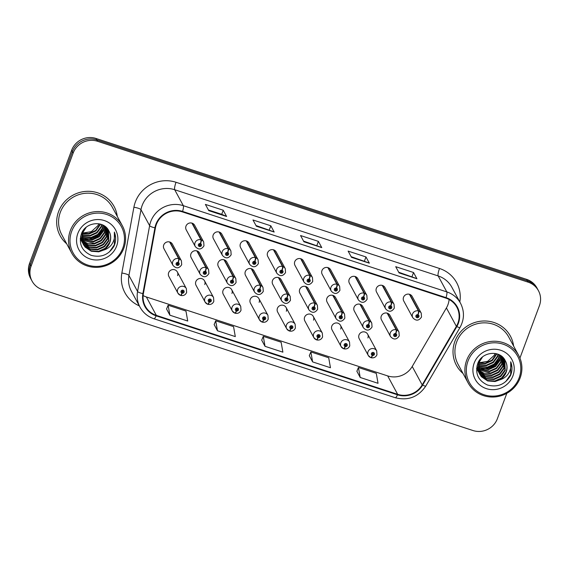 <?xml version="1.0" encoding="UTF-8"?>
<svg xmlns="http://www.w3.org/2000/svg" width="569" height="569" viewBox="0 0 569 569"><rect width="100%" height="100%" fill="white"/><g stroke="black" fill="none" stroke-linecap="round" stroke-linejoin="round"><path stroke-width="0.85" d="M367.908 337.943A4.794 4.609 151.6 0 0 363.143 331.855A4.794 4.609 151.6 0 0 359.231 338.768L368.264 355.447A4.794 4.609 -28.4 0 1 372.183 348.534A4.794 4.609 -28.4 0 1 376.699 350.881L376.963 354.764C375.789 357.254 373.847 358.242 371.137 357.737A3.194 0.626 -74.4 0 0 372.425 355.433A1.6 1.536 151.6 0 0 374.388 354.43A1.6 1.536 151.6 0 0 373.449 352.474A1.6 1.536 151.6 0 0 371.415 353.456A1.6 1.536 151.6 0 0 372.29 355.39L372.659 354.523A0.64 0.612 -28.4 0 1 372.866 353.328A0.64 0.612 -28.4 0 1 373.499 354.138A0.64 0.612 -28.4 0 1 372.709 354.544L372.425 355.433M340.717 329.046A4.794 4.609 151.6 0 0 335.952 322.957A4.794 4.609 151.6 0 0 332.04 329.871L341.073 346.549A4.794 4.609 -28.4 0 1 344.992 339.636A4.794 4.609 -28.4 0 1 349.508 341.983L349.771 345.867C348.598 348.356 346.656 349.345 343.946 348.84A3.194 0.626 -74.4 0 0 345.234 346.542A1.6 1.536 151.6 0 0 347.197 345.532A1.6 1.536 151.6 0 0 346.258 343.576A1.6 1.536 151.6 0 0 344.224 344.558A1.6 1.536 151.6 0 0 345.099 346.5L345.468 345.625A0.64 0.612 -28.4 0 1 345.675 344.43A0.64 0.612 -28.4 0 1 346.308 345.241A0.64 0.612 -28.4 0 1 345.518 345.646L345.234 346.542M286.335 311.25A4.794 4.609 151.6 0 0 281.57 305.162A4.794 4.609 151.6 0 0 277.658 312.075L286.691 328.754A4.794 4.609 -28.4 0 1 290.603 321.848A4.794 4.609 -28.4 0 1 295.126 324.188L295.389 328.071C294.216 330.561 292.274 331.556 289.564 331.044A3.194 0.626 -74.4 0 0 290.844 328.747A1.6 1.536 151.6 0 0 292.815 327.737A1.6 1.536 151.6 0 0 291.876 325.781A1.6 1.536 151.6 0 0 289.841 326.77A1.6 1.536 151.6 0 0 290.716 328.704L291.086 327.829A0.64 0.612 -28.4 0 1 291.285 326.634A0.64 0.612 -28.4 0 1 291.925 327.445A0.64 0.612 -28.4 0 1 291.136 327.851L290.844 328.747M259.144 302.352A4.794 4.609 151.6 0 0 254.379 296.264A4.794 4.609 151.6 0 0 250.467 303.177L259.5 319.856A4.794 4.609 -28.4 0 1 263.411 312.95A4.794 4.609 -28.4 0 1 267.935 315.29L268.198 319.173C267.017 321.67 265.076 322.659 262.373 322.146A3.194 0.626 -74.4 0 0 263.653 319.849A1.6 1.536 151.6 0 0 265.623 318.839A1.6 1.536 151.6 0 0 264.685 316.883A1.6 1.536 151.6 0 0 262.65 317.872A1.6 1.536 151.6 0 0 263.525 319.806L263.895 318.939A0.64 0.612 -28.4 0 1 264.094 317.737A0.64 0.612 -28.4 0 1 264.734 318.548A0.64 0.612 -28.4 0 1 263.945 318.953L263.653 319.849M231.953 293.455A4.794 4.609 151.6 0 0 227.187 287.366A4.794 4.609 151.6 0 0 223.276 294.28L232.308 310.966A4.794 4.609 -28.4 0 1 236.22 304.052A4.794 4.609 -28.4 0 1 240.737 306.392L241.007 310.283C239.826 312.772 237.885 313.761 235.182 313.249A3.194 0.626 -74.4 0 0 236.462 310.951A1.6 1.536 151.6 0 0 238.432 309.941A1.6 1.536 151.6 0 0 237.493 307.985A1.6 1.536 151.6 0 0 235.459 308.974A1.6 1.536 151.6 0 0 236.334 310.909L236.704 310.041A0.64 0.612 -28.4 0 1 236.903 308.839A0.64 0.612 -28.4 0 1 237.543 309.65A0.64 0.612 -28.4 0 1 236.754 310.055L236.462 310.951M204.755 284.557A4.794 4.609 151.6 0 0 199.996 278.469A4.794 4.609 151.6 0 0 196.077 285.382L205.117 302.068A4.794 4.609 -28.4 0 1 209.029 295.155A4.794 4.609 -28.4 0 1 213.546 297.495L213.816 301.385C212.635 303.874 210.694 304.863 207.991 304.351A3.194 0.626 -74.4 0 0 209.271 302.054A1.6 1.536 151.6 0 0 211.241 301.051A1.6 1.536 151.6 0 0 210.302 299.088A1.6 1.536 151.6 0 0 208.268 300.076A1.6 1.536 151.6 0 0 209.143 302.011L209.513 301.143A0.64 0.612 -28.4 0 1 209.712 299.941A0.64 0.612 -28.4 0 1 210.352 300.759A0.64 0.612 -28.4 0 1 209.563 301.157L209.271 302.054M313.526 320.148A4.794 4.609 151.6 0 0 308.761 314.06A4.794 4.609 151.6 0 0 304.849 320.973L313.882 337.652A4.794 4.609 -28.4 0 1 317.794 330.738A4.794 4.609 -28.4 0 1 322.317 333.085L322.58 336.969C321.407 339.458 319.465 340.454 316.755 339.942A3.194 0.626 -74.4 0 0 318.035 337.645A1.6 1.536 151.6 0 0 320.006 336.635A1.6 1.536 151.6 0 0 319.067 334.679A1.6 1.536 151.6 0 0 317.033 335.66A1.6 1.536 151.6 0 0 317.907 337.602L318.277 336.727A0.64 0.612 -28.4 0 1 318.484 335.532A0.64 0.612 -28.4 0 1 319.117 336.343A0.64 0.612 -28.4 0 1 318.327 336.748L318.035 337.645M177.564 275.659A4.794 4.609 151.6 0 0 172.805 269.571A4.794 4.609 151.6 0 0 168.886 276.484L177.926 293.17A4.794 4.609 -28.4 0 1 181.838 286.257A4.794 4.609 -28.4 0 1 186.355 288.604L186.625 292.487C185.444 294.977 183.503 295.965 180.8 295.453A3.194 0.626 -74.4 0 0 182.08 293.156A1.6 1.536 151.6 0 0 184.05 292.153A1.6 1.536 151.6 0 0 183.111 290.19A1.6 1.536 151.6 0 0 181.077 291.179A1.6 1.536 151.6 0 0 181.952 293.113L182.315 292.246A0.64 0.612 -28.4 0 1 182.521 291.043A0.64 0.612 -28.4 0 1 183.154 291.861A0.64 0.612 -28.4 0 1 182.372 292.26L182.08 293.156M395.782 333.633A3.194 0.683 -69.4 0 0 396.586 329.949A4.794 4.609 -28.4 0 1 398.961 332.019L389.929 315.333A4.794 4.609 151.6 0 0 381.251 316.158A4.794 4.609 151.6 0 0 381.493 319.899L390.533 336.585A4.794 4.609 -28.4 0 1 396.195 329.828A3.194 0.626 105.6 0 1 395.654 333.59A1.6 1.536 151.6 0 0 393.684 334.593A1.6 1.536 151.6 0 0 394.623 336.549A1.6 1.536 151.6 0 0 396.657 335.568A1.6 1.536 151.6 0 0 395.782 333.633L395.412 334.501A0.64 0.612 -28.4 0 1 395.213 335.696A0.64 0.612 -28.4 0 1 394.573 334.885A0.64 0.612 -28.4 0 1 395.363 334.48A0.64 0.612 -28.4 0 1 394.573 334.899M368.591 324.735A3.194 0.683 -69.4 0 0 369.395 321.058A4.794 4.609 -28.4 0 1 371.77 323.121L362.738 306.435A4.794 4.609 151.6 0 0 354.06 307.26A4.794 4.609 151.6 0 0 354.302 311.001L363.342 327.687A4.794 4.609 -28.4 0 1 369.004 320.93A3.194 0.626 105.6 0 1 368.463 324.693A1.6 1.536 151.6 0 0 366.493 325.696A1.6 1.536 151.6 0 0 367.432 327.652A1.6 1.536 151.6 0 0 369.466 326.67A1.6 1.536 151.6 0 0 368.591 324.735L368.221 325.603A0.64 0.612 -28.4 0 1 368.022 326.798A0.64 0.612 -28.4 0 1 367.382 325.987A0.64 0.612 -28.4 0 1 368.171 325.582L368.463 324.693M287.018 298.042A3.194 0.683 -69.4 0 0 287.814 294.365A4.794 4.609 -28.4 0 1 290.197 296.428L281.164 279.742A4.794 4.609 151.6 0 0 272.487 280.567A4.794 4.609 151.6 0 0 272.729 284.315L281.762 300.994A4.794 4.609 -28.4 0 1 287.43 294.237A3.194 0.626 105.6 0 1 286.883 298A1.6 1.536 151.6 0 0 284.92 299.002A1.6 1.536 151.6 0 0 285.858 300.965A1.6 1.536 151.6 0 0 287.893 299.977A1.6 1.536 151.6 0 0 287.018 298.042L286.648 298.91A0.64 0.612 -28.4 0 1 286.442 300.105A0.64 0.612 -28.4 0 1 285.809 299.294A0.64 0.612 -28.4 0 1 286.598 298.896A0.64 0.612 -28.4 0 1 285.802 299.308M259.827 289.144A3.194 0.683 -69.4 0 0 260.623 285.467A4.794 4.609 -28.4 0 1 263.006 287.53L253.973 270.851A4.794 4.609 151.6 0 0 245.296 271.669A4.794 4.609 151.6 0 0 245.538 275.417L254.571 292.096A4.794 4.609 -28.4 0 1 260.239 285.339A3.194 0.626 105.6 0 1 259.692 289.102A1.6 1.536 151.6 0 0 257.729 290.105A1.6 1.536 151.6 0 0 258.667 292.068A1.6 1.536 151.6 0 0 260.702 291.079A1.6 1.536 151.6 0 0 259.827 289.144L259.457 290.012A0.64 0.612 -28.4 0 1 259.251 291.207A0.64 0.612 -28.4 0 1 258.618 290.396A0.64 0.612 -28.4 0 1 259.407 289.998A0.64 0.612 -28.4 0 1 258.611 290.418M232.636 280.247A3.194 0.683 -69.4 0 0 233.432 276.57A4.794 4.609 -28.4 0 1 235.815 278.632L226.782 261.953A4.794 4.609 151.6 0 0 218.105 262.771A4.794 4.609 151.6 0 0 218.347 266.52L227.38 283.198A4.794 4.609 -28.4 0 1 233.041 276.442A3.194 0.626 105.6 0 1 232.501 280.204A1.6 1.536 151.6 0 0 230.53 281.207A1.6 1.536 151.6 0 0 231.476 283.17A1.6 1.536 151.6 0 0 233.51 282.181A1.6 1.536 151.6 0 0 232.636 280.247L232.266 281.114A0.64 0.612 -28.4 0 1 232.06 282.316A0.64 0.612 -28.4 0 1 231.427 281.499A0.64 0.612 -28.4 0 1 232.216 281.1L232.501 280.204M205.437 271.349A3.194 0.683 -69.4 0 0 206.241 267.672A4.794 4.609 -28.4 0 1 208.624 269.734L199.591 253.056A4.794 4.609 151.6 0 0 190.914 253.881A4.794 4.609 151.6 0 0 191.156 257.622L200.188 274.301A4.794 4.609 -28.4 0 1 205.85 267.544A3.194 0.626 105.6 0 1 205.309 271.306A1.6 1.536 151.6 0 0 203.339 272.309A1.6 1.536 151.6 0 0 204.278 274.272A1.6 1.536 151.6 0 0 206.312 273.284A1.6 1.536 151.6 0 0 205.437 271.349L205.075 272.217A0.64 0.612 -28.4 0 1 204.868 273.419A0.64 0.612 -28.4 0 1 204.235 272.601A0.64 0.612 -28.4 0 1 205.025 272.202A0.64 0.612 -28.4 0 1 204.228 272.622M341.4 315.838A3.194 0.683 -69.4 0 0 342.197 312.161A4.794 4.609 -28.4 0 1 344.579 314.223L335.546 297.537A4.794 4.609 151.6 0 0 326.869 298.362A4.794 4.609 151.6 0 0 327.111 302.103L336.151 318.789A4.794 4.609 -28.4 0 1 341.813 312.032A3.194 0.626 105.6 0 1 341.272 315.795A1.6 1.536 151.6 0 0 339.302 316.798A1.6 1.536 151.6 0 0 340.241 318.754A1.6 1.536 151.6 0 0 342.275 317.772A1.6 1.536 151.6 0 0 341.4 315.838L341.03 316.705A0.64 0.612 -28.4 0 1 340.824 317.9A0.64 0.612 -28.4 0 1 340.191 317.089A0.64 0.612 -28.4 0 1 340.98 316.691A0.64 0.612 -28.4 0 1 340.184 317.104M314.209 306.94A3.194 0.683 -69.4 0 0 315.006 303.263A4.794 4.609 -28.4 0 1 317.388 305.325L308.355 288.639A4.794 4.609 151.6 0 0 299.678 289.465A4.794 4.609 151.6 0 0 299.92 293.213L308.96 309.892A4.794 4.609 -28.4 0 1 314.621 303.135A3.194 0.626 105.6 0 1 314.074 306.897A1.6 1.536 151.6 0 0 312.111 307.9A1.6 1.536 151.6 0 0 313.05 309.856A1.6 1.536 151.6 0 0 315.084 308.875A1.6 1.536 151.6 0 0 314.209 306.94L313.839 307.808A0.64 0.612 -28.4 0 1 313.633 309.003A0.64 0.612 -28.4 0 1 313 308.192A0.64 0.612 -28.4 0 1 313.789 307.793L314.074 306.897M178.246 262.451A3.194 0.683 -69.4 0 0 179.05 258.774A4.794 4.609 -28.4 0 1 181.433 260.837L172.4 244.158A4.794 4.609 151.6 0 0 163.723 244.983A4.794 4.609 151.6 0 0 163.964 248.724L172.997 265.403A4.794 4.609 -28.4 0 1 178.659 258.646A3.194 0.626 105.6 0 1 178.118 262.409A1.6 1.536 151.6 0 0 176.148 263.419A1.6 1.536 151.6 0 0 177.087 265.374A1.6 1.536 151.6 0 0 179.121 264.386A1.6 1.536 151.6 0 0 178.246 262.451L177.884 263.319A0.64 0.612 -28.4 0 1 177.677 264.521A0.64 0.612 -28.4 0 1 177.044 263.71A0.64 0.612 -28.4 0 1 177.827 263.305A0.64 0.612 -28.4 0 1 177.037 263.724M418.044 314.764A3.194 0.683 -69.4 0 0 418.848 311.087A4.794 4.609 -28.4 0 1 421.231 313.149L412.198 296.47A4.794 4.609 151.6 0 0 403.521 297.295A4.794 4.609 151.6 0 0 403.762 301.037L412.795 317.715A4.794 4.609 -28.4 0 1 418.457 310.959A3.194 0.626 105.6 0 1 417.916 314.721A1.6 1.536 151.6 0 0 415.946 315.724A1.6 1.536 151.6 0 0 416.892 317.687A1.6 1.536 151.6 0 0 418.926 316.698A1.6 1.536 151.6 0 0 418.044 314.764L417.682 315.631A0.64 0.612 -28.4 0 1 417.475 316.833A0.64 0.612 -28.4 0 1 416.842 316.023A0.64 0.612 -28.4 0 1 417.632 315.617L417.916 314.721M390.853 305.866A3.194 0.683 -69.4 0 0 391.657 302.189A4.794 4.609 -28.4 0 1 394.04 304.251L385.007 287.573A4.794 4.609 151.6 0 0 376.329 288.398A4.794 4.609 151.6 0 0 376.571 292.139L385.604 308.818A4.794 4.609 -28.4 0 1 391.266 302.061A3.194 0.626 105.6 0 1 390.725 305.823A1.6 1.536 151.6 0 0 388.755 306.833A1.6 1.536 151.6 0 0 389.694 308.789A1.6 1.536 151.6 0 0 391.728 307.801A1.6 1.536 151.6 0 0 390.853 305.866L390.49 306.734A0.64 0.612 -28.4 0 1 390.284 307.936A0.64 0.612 -28.4 0 1 389.651 307.125A0.64 0.612 -28.4 0 1 390.441 306.719L390.725 305.823M363.662 296.968A3.194 0.683 -69.4 0 0 364.466 293.291A4.794 4.609 -28.4 0 1 366.849 295.354L357.816 278.675A4.794 4.609 151.6 0 0 349.138 279.5A4.794 4.609 151.6 0 0 349.38 283.241L358.413 299.927A4.794 4.609 -28.4 0 1 364.075 293.163A3.194 0.626 105.6 0 1 363.534 296.926A1.6 1.536 151.6 0 0 361.564 297.936A1.6 1.536 151.6 0 0 362.503 299.891A1.6 1.536 151.6 0 0 364.537 298.903A1.6 1.536 151.6 0 0 363.662 296.968L363.299 297.843A0.64 0.612 -28.4 0 1 363.093 299.038A0.64 0.612 -28.4 0 1 362.46 298.227A0.64 0.612 -28.4 0 1 363.242 297.822A0.64 0.612 -28.4 0 1 362.453 298.241M309.28 279.173A3.194 0.683 -69.4 0 0 310.084 275.496A4.794 4.609 -28.4 0 1 312.466 277.565L303.426 260.879A4.794 4.609 151.6 0 0 294.749 261.704A4.794 4.609 151.6 0 0 294.998 265.446L304.031 282.132A4.794 4.609 -28.4 0 1 309.692 275.368A3.194 0.626 105.6 0 1 309.152 279.13A1.6 1.536 151.6 0 0 307.182 280.14A1.6 1.536 151.6 0 0 308.121 282.096A1.6 1.536 151.6 0 0 310.155 281.114A1.6 1.536 151.6 0 0 309.28 279.173L308.917 280.048A0.64 0.612 -28.4 0 1 308.711 281.242A0.64 0.612 -28.4 0 1 308.078 280.432A0.64 0.612 -28.4 0 1 308.86 280.026A0.64 0.612 -28.4 0 1 308.071 280.446M336.471 288.07A3.194 0.683 -69.4 0 0 337.275 284.393A4.794 4.609 -28.4 0 1 339.657 286.456L330.625 269.777A4.794 4.609 151.6 0 0 321.947 270.602A4.794 4.609 151.6 0 0 322.189 274.343L331.222 291.029A4.794 4.609 -28.4 0 1 336.884 284.265A3.194 0.626 105.6 0 1 336.343 288.028A1.6 1.536 151.6 0 0 334.373 289.038A1.6 1.536 151.6 0 0 335.312 290.994A1.6 1.536 151.6 0 0 337.346 290.012A1.6 1.536 151.6 0 0 336.471 288.07L336.108 288.945A0.64 0.612 -28.4 0 1 335.902 290.14A0.64 0.612 -28.4 0 1 335.269 289.329A0.64 0.612 -28.4 0 1 336.051 288.924L336.343 288.028M227.707 252.487A3.194 0.683 -69.4 0 0 228.51 248.809A4.794 4.609 -28.4 0 1 230.886 250.872L221.853 234.186A4.794 4.609 151.6 0 0 213.176 235.011A4.794 4.609 151.6 0 0 213.425 238.752L222.458 255.438A4.794 4.609 -28.4 0 1 228.119 248.681A3.194 0.626 105.6 0 1 227.579 252.444A1.6 1.536 151.6 0 0 225.609 253.447A1.6 1.536 151.6 0 0 226.547 255.403A1.6 1.536 151.6 0 0 228.582 254.421A1.6 1.536 151.6 0 0 227.707 252.487L227.337 253.354A0.64 0.612 -28.4 0 1 227.138 254.549A0.64 0.612 -28.4 0 1 226.498 253.738A0.64 0.612 -28.4 0 1 227.287 253.34A0.64 0.612 -28.4 0 1 226.498 253.753M254.898 261.384A3.194 0.683 -69.4 0 0 255.701 257.7A4.794 4.609 -28.4 0 1 258.084 259.77L249.044 243.084A4.794 4.609 151.6 0 0 240.367 243.909A4.794 4.609 151.6 0 0 240.616 247.65L249.649 264.336A4.794 4.609 -28.4 0 1 255.31 257.579A3.194 0.626 105.6 0 1 254.77 261.342A1.6 1.536 151.6 0 0 252.8 262.345A1.6 1.536 151.6 0 0 253.738 264.301A1.6 1.536 151.6 0 0 255.773 263.319A1.6 1.536 151.6 0 0 254.898 261.384L254.528 262.252A0.64 0.612 -28.4 0 1 254.329 263.447A0.64 0.612 -28.4 0 1 253.689 262.636A0.64 0.612 -28.4 0 1 254.478 262.231L254.77 261.342M282.089 270.282A3.194 0.683 -69.4 0 0 282.893 266.598A4.794 4.609 -28.4 0 1 285.275 268.668L276.235 251.982A4.794 4.609 151.6 0 0 267.558 252.807A4.794 4.609 151.6 0 0 267.807 256.548L276.84 273.234A4.794 4.609 -28.4 0 1 282.501 266.477A3.194 0.626 105.6 0 1 281.961 270.239A1.6 1.536 151.6 0 0 279.991 271.242A1.6 1.536 151.6 0 0 280.93 273.198A1.6 1.536 151.6 0 0 282.964 272.217A1.6 1.536 151.6 0 0 282.089 270.282L281.726 271.15A0.64 0.612 -28.4 0 1 281.52 272.345A0.64 0.612 -28.4 0 1 280.887 271.534A0.64 0.612 -28.4 0 1 281.669 271.129A0.64 0.612 -28.4 0 1 280.88 271.548M200.516 243.589A3.194 0.683 -69.4 0 0 201.319 239.912A4.794 4.609 -28.4 0 1 203.695 241.974L194.662 225.288A4.794 4.609 151.6 0 0 185.985 226.113A4.794 4.609 151.6 0 0 186.227 229.855L195.267 246.541A4.794 4.609 -28.4 0 1 200.928 239.784A3.194 0.626 105.6 0 1 200.388 243.546A1.6 1.536 151.6 0 0 198.417 244.549A1.6 1.536 151.6 0 0 199.356 246.505A1.6 1.536 151.6 0 0 201.39 245.524A1.6 1.536 151.6 0 0 200.516 243.589L200.146 244.457A0.64 0.612 -28.4 0 1 199.947 245.652A0.64 0.612 -28.4 0 1 199.306 244.841A0.64 0.612 -28.4 0 1 200.096 244.442L200.388 243.546M58.543 211.718A30.69 29.488 151.6 0 0 60.108 235.68A30.69 29.488 151.6 0 0 66.68 243.788A30.69 29.488 151.6 0 1 60.108 235.68A30.69 29.488 151.6 0 1 58.543 211.718A30.69 29.488 151.6 0 1 85.158 191.44A30.69 29.488 151.6 0 1 114.077 206.447A30.69 29.488 151.6 0 0 85.158 191.44A30.69 29.488 151.6 0 0 58.543 211.718M454.88 341.407A30.69 29.488 151.6 0 0 456.445 365.362A30.69 29.488 151.6 0 0 463.017 373.47A30.69 29.488 151.6 0 1 456.445 365.362A30.69 29.488 151.6 0 1 454.88 341.407A30.69 29.488 151.6 0 1 481.495 321.122A30.69 29.488 151.6 0 1 510.414 336.13A30.69 29.488 151.6 0 0 481.495 321.122A30.69 29.488 151.6 0 0 454.88 341.407M156.354 224.506A20.463 19.659 -28.4 0 1 182.393 211.896L445.861 298.106A20.463 19.659 -28.4 0 1 456.85 307.203A20.463 19.659 -28.4 0 1 456.381 326.35L422.191 384.893A20.463 19.659 -28.4 0 1 397.653 394.331L156.333 315.368A20.463 19.659 -28.4 0 1 145.351 306.271A20.463 19.659 -28.4 0 1 143.381 293.668L155.429 227.87A20.463 19.659 -28.4 0 1 156.354 224.506M143.125 295.567A20.463 19.659 151.6 0 0 146.361 296.961L387.688 375.917A20.463 19.659 151.6 0 0 412.219 366.486L446.409 307.936A20.463 19.659 151.6 0 0 447.917 304.764A20.463 19.659 151.6 0 0 449.097 299.493M155.878 224.35A20.968 20.15 151.6 0 0 154.932 227.799L142.883 293.597A20.968 20.15 151.6 0 0 156.155 315.838L397.482 394.801A20.968 20.15 151.6 0 0 422.625 385.128L456.822 326.585A20.968 20.15 151.6 0 0 446.039 297.63L182.571 211.426A20.968 20.15 151.6 0 0 155.878 224.35M32.077 281.107L30.555 278.305A19.182 18.428 151.6 0 1 29.581 263.333L71.623 150.294A19.182 18.428 151.6 0 1 96.033 138.473L526.624 279.365A19.182 18.428 151.6 0 1 536.923 287.893L537.684 289.294A19.182 18.428 151.6 0 0 527.385 280.766L96.794 139.874A19.182 18.428 151.6 0 0 72.377 151.695L30.342 264.734A19.182 18.428 151.6 0 0 31.316 279.706A19.182 18.428 151.6 0 1 30.342 264.734L72.377 151.695A19.182 18.428 151.6 0 1 96.794 139.874L527.385 280.766A19.182 18.428 151.6 0 1 537.684 289.294L538.445 290.695A19.182 18.428 151.6 0 0 528.146 282.167L97.548 141.276A19.182 18.428 151.6 0 0 73.138 153.104L31.103 266.136A19.182 18.428 151.6 0 0 32.077 281.107A19.182 18.428 151.6 0 0 42.376 289.635L472.967 430.527A19.182 18.428 151.6 0 0 497.377 418.706L506.83 393.3M398.72 272.238L416.785 278.604A5.114 1.053 108.1 0 1 416.928 278.746L413.549 272.508L395.711 266.676L399.082 272.907L416.928 278.746M412.034 276.591L413.549 272.508M351.144 256.669L369.203 263.034A5.114 1.053 108.1 0 1 369.352 263.177L365.974 256.946L348.128 251.107L351.507 257.344L369.352 263.177M364.452 261.022L365.974 256.946M223.233 210.238L221.718 214.321L226.469 216.327A5.114 1.053 108.1 0 1 226.611 216.476L223.233 210.238L205.388 204.399L208.766 210.637L226.611 216.476M255.986 225.53L274.045 231.896A5.114 1.053 108.1 0 1 274.187 232.045L270.816 225.808L252.97 219.968L256.349 226.206L274.187 232.045M269.293 229.89L270.816 225.808M303.562 241.1L321.627 247.465A5.114 1.053 108.1 0 1 321.769 247.615L318.391 241.377L300.553 235.538L303.924 241.775L321.769 247.615M316.876 245.459L318.391 241.377M117.278 216.384A30.69 29.488 151.6 0 0 114.077 206.447A30.69 29.488 151.6 0 1 117.278 216.384M513.615 346.066A30.69 29.488 151.6 0 0 510.414 336.13L510.414 336.13A30.69 29.488 151.6 0 1 513.615 346.066M519.931 358.065L539.419 305.667A19.182 18.428 151.6 0 0 538.445 290.695M356.877 371.251L360.198 377.467L378.044 383.307L376.28 373.335L358.442 367.496L356.855 371.294M214.136 324.543L217.465 330.767L235.303 336.599L233.546 326.627L215.701 320.788L214.122 324.593M166.561 308.974L169.882 315.198L187.727 321.037L185.963 311.058L168.125 305.219L166.539 309.024M309.294 355.682L312.623 361.898L330.461 367.738L328.704 357.766L310.859 351.927L309.28 355.725M265.04 346.329L282.885 352.168L281.122 342.197L263.283 336.357L261.697 340.155L265.04 346.329L263.283 336.357M221.739 214.328L208.403 209.968M217.465 330.767L215.701 320.788M169.882 315.198L168.125 305.219M312.623 361.898L310.859 351.927M360.198 377.467L358.442 367.496M200.082 244.435A0.64 0.612 -28.4 0 1 199.306 244.855M191.895 223.098L200.928 239.784M192.279 223.226L201.319 239.912M169.626 241.967L178.659 258.646M170.017 242.095L179.05 258.774M177.827 263.305L178.118 262.409M181.945 291.556L182.315 292.246M182.741 291.065A0.64 0.612 -28.4 0 1 181.959 291.484M181.952 293.113A3.194 0.683 110.6 0 1 180.401 295.325L177.926 293.17A4.794 4.609 -28.4 0 0 180.302 295.233M181.959 291.499L182.372 292.26M122.797 248.141A27.49 26.416 151.6 0 0 106.638 214.456A27.49 26.416 151.6 0 0 71.651 231.405A27.49 26.416 151.6 0 0 87.811 265.083A27.49 26.416 151.6 0 0 122.797 248.141M123.822 248.219A28.77 27.646 151.6 0 0 122.356 225.758A28.77 27.646 151.6 0 0 95.243 211.689A28.77 27.646 151.6 0 0 70.293 230.701A28.77 27.646 151.6 0 0 71.758 253.162A28.77 27.646 151.6 0 0 98.864 267.231A28.77 27.646 151.6 0 0 123.822 248.219M122.356 225.758L112.392 207.358A28.77 27.646 151.6 0 0 85.279 193.289A28.77 27.646 151.6 0 0 60.328 212.308A28.77 27.646 151.6 0 0 61.793 234.762L71.758 253.162M100.592 224.172L95.926 230.914L89.105 234.008L82.32 233.646M100.194 224.065L95.663 230.417L88.835 233.51L82.448 233.262M102.043 224.691L101.367 226.995L97 232.892L90.179 235.986L81.957 235.125M101.702 224.549L101.097 226.498L96.73 232.401L89.909 235.495L82.028 234.762M103.323 225.303L102.441 228.973L98.074 234.876L91.253 237.97L81.758 236.512M103.017 225.139L102.171 228.475L97.804 234.378L90.983 237.472L81.794 236.171M104.454 225.985L103.508 230.95L99.148 236.853L92.32 239.947L81.694 237.828M104.184 225.808L103.245 230.459L98.878 236.355L92.057 239.457L81.701 237.501M105.464 226.732L104.582 232.934L100.215 238.831L93.394 241.932L81.751 239.08M105.222 226.54L104.312 232.437L99.952 238.34L93.131 241.434L81.723 238.767M106.367 227.536L105.656 234.912L101.289 240.815L94.468 243.909L87.768 243.575L81.9 240.274M81.687 240.068L81.075 239.442M80.883 239.229L80.343 238.567M106.147 227.33L105.386 234.421L101.019 240.317L94.198 243.411L81.858 239.983M107.164 228.389L106.73 236.896L102.363 242.792L95.542 245.886L88.245 245.367L82.149 241.42M106.972 228.176L106.46 236.398L102.093 242.302L95.272 245.395L88.124 244.919L82.078 241.142M81.886 240.929L81.324 240.274M81.147 240.047L80.649 239.357M80.492 239.122L80.243 238.731M107.875 229.293L107.797 238.873L103.437 244.77L96.616 247.871L89.141 247.287L82.484 242.522M82.313 242.294L81.829 241.597M81.68 241.363L81.253 240.63M107.705 229.065L107.534 238.375L103.167 244.279L96.346 247.373L88.871 246.79L82.391 242.252M82.221 242.031L81.716 241.341M81.559 241.107L81.125 240.381M108.48 230.21L108.871 240.851L104.504 246.754L97.683 249.848L90.208 249.265L84.063 245.118L82.903 243.582M82.327 242.614L80.627 236.249M108.338 229.983L108.608 240.36L104.241 246.256L97.42 249.357L89.945 248.774L83.792 244.627L82.79 243.319M108.928 231.035C103.942 219.933 85.521 221.946 81.445 233.703C78.501 243.724 81.751 250.943 91.196 255.353C101.161 257.921 108.793 254.805 114.092 246.007L114.49 245.019C116.069 240.637 116.026 236.327 114.369 232.081C115.137 236.178 114.39 240.082 112.114 243.795C110.109 246.925 107.235 249.037 103.501 250.132A14.453 13.884 151.6 0 0 109.824 242.607A14.453 13.884 151.6 0 0 109.092 231.327A14.453 13.884 151.6 0 0 108.928 231.035C110.891 234.698 111.14 238.468 109.675 242.337L105.315 248.24L98.487 251.334L91.012 250.751L84.866 246.605L83.266 244.343M103.501 250.132L98.757 251.832L91.282 251.249L85.137 247.102L83.401 244.592L82.519 233.048L86.168 227.316M83.131 244.094L82.249 232.55L82.967 230.858M98.899 223.781L97.783 225.765L91.268 231.697L82.505 233.084M97.783 225.765A14.453 13.884 151.6 0 0 98.857 223.773M77.832 233.425A20.847 20.029 151.6 0 0 90.087 258.966A20.847 20.029 151.6 0 0 116.617 246.114A20.847 20.029 151.6 0 0 104.362 220.573A20.847 20.029 151.6 0 0 77.832 233.425M114.369 232.081L114.369 244.791L109.404 251.939M103.658 229.229L97.982 235.523L90.179 238.802L85.179 239.065M103.295 230.317L97.69 236.064L90.315 239.051L86.353 239.364M519.134 377.823A27.49 26.416 151.6 0 0 502.975 344.138A27.49 26.416 151.6 0 0 467.988 361.087A27.49 26.416 151.6 0 0 484.148 394.772A27.49 26.416 151.6 0 0 519.134 377.823M520.151 377.901A28.77 27.646 151.6 0 0 518.693 355.44A28.77 27.646 151.6 0 0 491.58 341.372A28.77 27.646 151.6 0 0 466.63 360.383A28.77 27.646 151.6 0 0 468.095 382.845A28.77 27.646 151.6 0 0 495.201 396.913A28.77 27.646 151.6 0 0 520.151 377.901M518.693 355.44L508.729 337.04A28.77 27.646 151.6 0 0 481.616 322.972A28.77 27.646 151.6 0 0 456.665 341.99A28.77 27.646 151.6 0 0 458.13 364.445L468.095 382.845M496.929 353.861L492.263 360.597L485.442 363.691L478.657 363.328M496.531 353.747L491.993 360.099L485.172 363.2L478.778 362.944M498.38 354.373L497.704 356.678L493.337 362.574L486.516 365.675L478.294 364.807M498.039 354.231L497.434 356.18L493.067 362.083L486.246 365.177L478.365 364.445M499.653 354.985L498.771 358.655L494.411 364.558L487.59 367.652L478.095 366.194M499.354 354.821L498.508 358.164L494.141 364.06L487.32 367.154L478.131 365.853M500.791 355.668L499.845 360.632L495.478 366.536L488.657 369.63L478.031 367.51M500.521 355.49L499.582 360.141L495.215 366.038L488.394 369.139L478.038 367.183M501.801 356.414L500.919 362.617L496.552 368.513L489.731 371.614L478.081 368.762M501.559 356.222L500.649 362.119L496.289 368.022L489.461 371.116L478.06 368.456M502.704 357.218L501.993 364.594L497.626 370.497L490.805 373.591L484.105 373.257L478.237 369.957M478.024 369.758L477.412 369.125M477.22 368.911L476.68 368.25M502.484 357.012L501.723 364.103L497.356 369.999L490.535 373.1L478.195 369.665M503.501 358.072L503.067 366.578L498.7 372.475L491.879 375.576L484.582 375.049L478.486 371.109M503.309 357.858L502.797 366.08L498.43 371.984L491.609 375.078L484.461 374.608L478.415 370.824M478.216 370.611L477.654 369.957M477.483 369.729L476.978 369.046M476.822 368.812L476.58 368.413M504.212 358.975L504.134 368.556L499.774 374.459L492.946 377.553L485.471 376.97L478.821 372.204M478.65 371.984L478.166 371.28M478.017 371.045L477.59 370.312M504.042 358.747L503.871 368.058L499.504 373.961L492.683 377.055L485.208 376.479L478.728 371.934M478.55 371.713L478.052 371.024M477.896 370.789L477.455 370.063M504.81 359.893L505.208 370.533L500.841 376.436L494.02 379.53L486.545 378.954L480.4 374.8L479.24 373.264M478.664 372.297L476.964 365.931M504.675 359.665L504.938 370.042L500.578 375.938L493.75 379.039L486.275 378.456L480.129 374.31L479.126 373.001M505.265 360.718C500.279 349.615 481.858 351.628 477.782 363.385C474.838 373.406 478.088 380.625 487.533 385.035C497.498 387.603 505.13 384.488 510.429 375.689L510.827 374.701C512.406 370.319 512.363 366.009 510.706 361.763C511.474 365.86 510.72 369.765 508.451 373.477C506.438 376.607 503.572 378.719 499.838 379.815A14.453 13.884 151.6 0 0 506.161 372.297A14.453 13.884 151.6 0 0 505.428 361.009A14.453 13.884 151.6 0 0 505.265 360.718C507.228 364.38 507.477 368.15 506.012 372.019L501.645 377.923L494.824 381.017L487.349 380.433L481.203 376.287L479.603 374.025M499.838 379.815L495.094 381.514L487.619 380.931L481.466 376.785L479.731 374.274L478.856 362.73L482.505 356.998M479.468 373.783L478.586 362.233L479.304 360.54M495.236 353.463L494.12 355.447L487.605 361.379L478.842 362.766M494.12 355.447A14.453 13.884 151.6 0 0 495.194 353.456M474.169 363.107A20.847 20.029 151.6 0 0 486.424 388.648A20.847 20.029 151.6 0 0 512.954 375.796A20.847 20.029 151.6 0 0 500.699 350.255A20.847 20.029 151.6 0 0 474.169 363.107M510.706 361.763L510.706 374.473L505.734 381.621M499.995 358.911L494.319 365.206L486.516 368.484L481.509 368.748M499.632 359.999L494.027 365.746L486.651 368.733L482.683 369.046M219.086 231.996L228.119 248.681M219.47 232.124L228.51 248.809M227.287 253.34L227.579 252.444M254.464 262.231A0.64 0.612 -28.4 0 1 253.689 262.65M246.277 240.893L255.31 257.579M246.662 241.021L255.701 257.7M273.469 249.791L282.501 266.477M273.86 249.919L282.893 266.598M281.669 271.129L281.961 270.239M300.66 258.689L309.692 275.368M301.051 258.817L310.084 275.496M308.86 280.026L309.152 279.13M209.136 300.446L209.513 301.143M209.933 299.963A0.64 0.612 -28.4 0 1 209.157 300.382L209.563 301.157M209.143 302.011A3.194 0.683 110.6 0 1 207.593 304.223L205.117 302.068A4.794 4.609 -28.4 0 0 207.5 304.131M236.327 309.344L236.704 310.041M237.124 308.86A0.64 0.612 -28.4 0 1 236.348 309.28L236.754 310.055M236.334 310.909A3.194 0.683 110.6 0 1 234.784 313.121L232.308 310.966A4.794 4.609 -28.4 0 0 234.691 313.028M263.518 318.242L263.895 318.939M264.315 317.758A0.64 0.612 -28.4 0 1 263.539 318.178M263.525 319.806A3.194 0.683 110.6 0 1 261.975 322.018L259.5 319.856A4.794 4.609 -28.4 0 0 261.882 321.926M263.532 318.192L263.945 318.953M290.709 327.139L291.086 327.829M291.506 326.656A0.64 0.612 -28.4 0 1 290.731 327.075M290.716 328.704A3.194 0.683 110.6 0 1 289.166 330.916L286.691 328.754A4.794 4.609 -28.4 0 0 289.073 330.824M290.723 327.09L291.136 327.851M196.817 250.865L205.85 267.544M197.208 250.986L206.241 267.672M205.025 272.202L205.309 271.306M232.202 281.093A0.64 0.612 -28.4 0 1 231.419 281.52M224.008 259.756L233.041 276.442M224.399 259.884L233.432 276.57M259.393 289.991A0.64 0.612 -28.4 0 1 259.386 290.005L259.692 289.102M251.199 268.653L260.239 285.339M251.59 268.781L260.623 285.467M278.39 277.551L287.43 294.237M278.782 277.679L287.814 294.365M286.598 298.896L286.883 298M336.037 288.924A0.64 0.612 -28.4 0 1 335.262 289.344M327.851 267.586L336.884 284.265M328.242 267.714L337.275 284.393M355.042 276.484L364.075 293.163M355.433 276.612L364.466 293.291M363.242 297.822L363.534 296.926M390.419 306.719A0.64 0.612 -28.4 0 1 389.644 307.139M382.233 285.382L391.266 302.061M382.624 285.51L391.657 302.189M417.618 315.61A0.64 0.612 -28.4 0 1 416.835 316.037M409.424 294.28L418.457 310.959M409.815 294.408L418.848 311.087M313.775 307.786A0.64 0.612 -28.4 0 1 312.993 308.206M305.581 286.449L314.621 303.135M305.973 286.577L315.006 303.263M332.773 295.347L341.813 312.032M333.164 295.475L342.197 312.161M340.98 316.691L341.272 315.795M368.157 325.582A0.64 0.612 -28.4 0 1 367.375 326.001M359.971 304.244L369.004 320.93M360.355 304.372L369.395 321.058M387.162 313.142L396.195 329.828M387.546 313.27L396.586 329.949M395.363 334.48L395.654 333.59M317.9 336.037L318.277 336.727M318.697 335.546A0.64 0.612 -28.4 0 1 317.922 335.973M317.907 337.602A3.194 0.683 110.6 0 1 316.357 339.814L313.882 337.652A4.794 4.609 -28.4 0 0 316.264 339.721M317.915 335.987L318.327 336.748M345.091 344.935L345.468 345.625M345.888 344.444A0.64 0.612 -28.4 0 1 345.113 344.871L345.518 345.646M345.099 346.5A3.194 0.683 110.6 0 1 343.555 348.712L341.073 346.549A4.794 4.609 -28.4 0 0 343.456 348.612M372.282 353.833L372.659 354.523M373.079 353.342A0.64 0.612 -28.4 0 1 372.304 353.769L372.709 354.544M372.29 355.39A3.194 0.683 110.6 0 1 370.746 357.609L368.264 355.447A4.794 4.609 -28.4 0 0 370.647 357.51M139.327 305.894A31.971 30.712 -28.4 0 1 121.851 273.035L133.9 207.244A31.971 30.712 -28.4 0 1 176.034 182.279L439.503 268.483A6.394 1.309 -71.9 0 0 438.158 275.929L174.69 189.726A25.577 24.574 151.6 0 0 142.143 205.487A25.577 24.574 151.6 0 0 140.977 209.698L128.935 275.488A25.577 24.574 151.6 0 0 131.396 291.243L140.038 307.21A25.577 24.574 -28.4 0 1 137.577 291.456A6.394 1.401 10.4 0 0 142.883 293.597M439.503 268.483A31.971 30.712 -28.4 0 1 459.823 301.947M451.886 287.302A25.577 24.574 151.6 0 0 438.158 275.929L446.807 291.897A25.577 24.574 -28.4 0 1 460.534 303.27L451.886 287.302M121.851 273.035A6.394 1.401 -169.6 0 1 128.935 275.488L137.577 291.456L149.626 225.658A25.577 24.574 -28.4 0 1 150.785 221.455A25.577 24.574 -28.4 0 1 183.332 205.686A6.394 1.309 108.1 0 1 182.571 211.426M154.932 227.799A6.394 1.401 10.4 0 1 149.626 225.658L140.977 209.698A6.394 1.401 -169.6 0 0 133.9 207.244M140.038 307.21C143.175 312.815 147.819 316.67 153.971 318.768A6.394 1.309 -71.9 0 0 156.155 315.838M397.482 394.801A6.394 1.309 108.1 0 1 395.291 397.731C408.129 400.953 418.3 397.048 425.804 386.031L460.001 327.488C464.404 319.408 464.581 311.335 460.534 303.27M422.625 385.128A6.394 0.946 30.3 0 0 425.804 386.031M456.822 326.585A6.394 0.946 30.3 0 0 460.001 327.488M446.039 297.63A6.394 1.309 -71.9 0 0 446.807 291.897L183.332 205.686L174.69 189.726A6.394 1.309 -71.9 0 1 176.034 182.279M528.146 282.167L526.624 279.365M97.548 141.276L96.033 138.473M73.138 153.104L71.623 150.294M31.103 266.136L29.581 263.333M456.381 326.35L446.409 307.936M156.333 315.368L146.361 296.961M397.653 394.331L387.688 375.917M422.191 384.893L412.219 366.486M321.627 247.465L303.86 241.654M274.045 231.896L256.285 226.085M226.469 216.327L208.702 210.516M369.203 263.034L351.443 257.224M416.785 278.604L399.018 272.793M153.971 318.768L395.291 397.731M195.267 246.541C198.439 249.976 201.341 249.748 203.965 245.858L203.695 241.974M172.997 265.403C176.17 268.838 179.071 268.611 181.696 264.72L181.433 260.837M177.322 271.918L186.355 288.604M222.458 255.438C225.63 258.867 228.532 258.639 231.156 254.756L230.886 250.872M249.649 264.336C252.821 267.764 255.723 267.537 258.347 263.653L258.084 259.77M276.84 273.234C280.012 276.662 282.914 276.434 285.538 272.551L285.275 268.668M304.031 282.132C307.203 285.56 310.105 285.332 312.73 281.449L312.466 277.565M204.513 280.816L213.546 297.495M231.704 289.713L240.737 306.392M258.895 298.611L267.935 315.29M286.086 307.509L295.126 324.188M200.188 274.301C203.361 277.736 206.263 277.508 208.887 273.618L208.624 269.734M227.38 283.198C230.552 286.634 233.454 286.406 236.078 282.516L235.815 278.632M254.571 292.096C257.743 295.531 260.645 295.304 263.276 291.413L263.006 287.53M281.762 300.994C284.941 304.429 287.836 304.202 290.467 300.311L290.197 296.428M331.222 291.029C334.394 294.458 337.296 294.23 339.921 290.346L339.657 286.456M358.413 299.927C361.585 303.355 364.487 303.128 367.112 299.244L366.849 295.354M385.604 308.818C388.776 312.253 391.678 312.025 394.303 308.135L394.04 304.251M412.795 317.715C415.967 321.151 418.869 320.923 421.494 317.033L421.231 313.149M308.96 309.892C312.132 313.327 315.027 313.099 317.658 309.209L317.388 305.325M336.151 318.789C339.323 322.218 342.218 321.99 344.85 318.107L344.579 314.223M363.342 327.687C366.514 331.115 369.409 330.888 372.041 327.004L371.77 323.121M390.533 336.585C393.705 340.013 396.607 339.785 399.232 335.902L398.961 332.019M313.277 316.407L322.317 333.085M340.475 325.304L349.508 341.983M367.666 334.202L376.699 350.881"/></g></svg>
